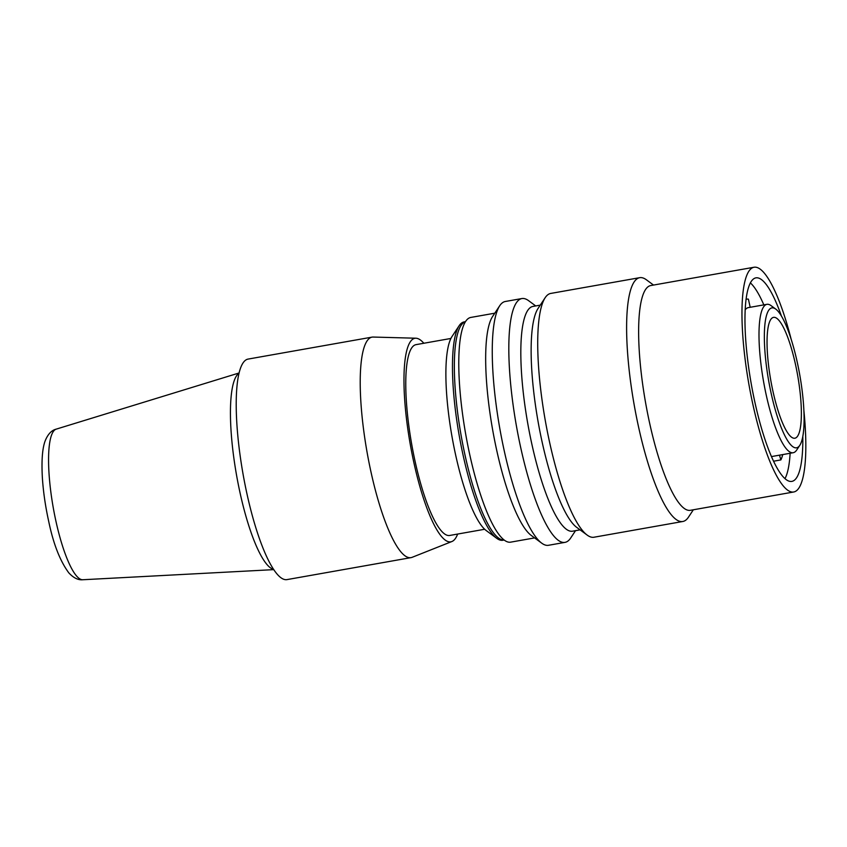 <?xml version="1.0" encoding="UTF-8"?>
<svg xmlns="http://www.w3.org/2000/svg" width="847" height="847" viewBox="0 0 847 847"><rect width="100%" height="100%" fill="white"/><g stroke="black" fill="none" stroke-linecap="round" stroke-linejoin="round"><path stroke-width="1.27" d="M575.537 530.656L570.666 538.036A123.8 27.58 -100 0 1 565.034 542.355A123.8 27.58 -100 0 1 520.841 448.19A123.8 27.58 -100 0 1 521.826 298.557A123.8 27.58 -100 0 1 528.613 300.685L535.717 305.936M580.079 529.851L572.646 531.175A114.112 25.421 -100 0 1 531.905 444.368A114.112 25.421 -100 0 1 532.816 306.455L540.259 305.132M565.034 542.355L548.496 545.288A123.8 27.58 -100 0 1 541.72 543.16A123.8 27.58 -100 0 1 504.304 451.112A123.8 27.58 -100 0 1 499.666 305.82A123.8 27.58 -100 0 1 505.299 301.49L521.826 298.557M541.72 543.16L531.26 535.442A114.112 25.421 -100 0 1 496.776 450.593A114.112 25.421 -100 0 1 492.488 316.662L499.666 305.82M494.786 313.189L470.816 317.434A114.112 25.421 80 0 0 462.536 328.371A114.112 25.421 80 0 0 469.905 455.358A114.112 25.421 80 0 0 499.105 534.732A114.112 25.421 80 0 0 510.646 542.154L534.605 537.909M465.469 321.669L464.145 321.902A110.883 24.701 80 0 0 459.106 325.777A110.883 24.701 80 0 0 463.256 455.919A110.883 24.701 80 0 0 496.776 538.353A110.883 24.701 80 0 0 502.843 540.259L504.166 540.026M459.106 325.777L451.938 336.619A101.195 22.541 80 0 0 455.728 455.39A101.195 22.541 80 0 0 486.316 530.635L496.776 538.353M484.696 529.259L449.768 535.452A96.886 21.588 -100 0 1 415.178 461.753A96.886 21.588 -100 0 1 415.951 344.655L450.879 338.461M457.655 534.055A103.345 23.028 -100 0 1 451.906 541.519A103.345 23.028 -100 0 1 414.003 463.203A103.345 23.028 -100 0 1 415.888 338.218A103.345 23.028 -100 0 1 423.849 343.257M451.906 541.519L412.161 557.305A111.952 24.944 -100 0 1 411.06 557.622A111.952 24.944 -100 0 1 371.092 472.457A111.952 24.944 -100 0 1 371.992 337.138A111.952 24.944 -100 0 1 373.135 337.053L415.888 338.218M371.992 337.138L247.991 359.107A111.952 24.944 80 0 0 247.091 494.426A111.952 24.944 80 0 0 287.059 579.592L411.06 557.622M639.633 277.689L550.762 293.433A123.8 27.58 80 0 0 545.129 297.763L537.961 308.604A114.112 25.421 80 0 0 542.239 442.536A114.112 25.421 80 0 0 576.733 527.385L587.193 535.103A123.8 27.58 80 0 0 593.969 537.231L682.83 521.487A123.8 27.58 -100 0 1 638.638 427.312A123.8 27.58 -100 0 1 639.633 277.689A123.8 27.58 -100 0 1 646.409 279.806L653.524 285.058M545.129 297.763A123.8 27.58 80 0 0 549.767 443.055A123.8 27.58 80 0 0 587.193 535.103M750.198 307.292L748.388 299.15A83.969 18.708 80 0 0 746.821 299.139A83.969 18.708 80 0 0 745.995 299.383M773.607 461.213L780.87 459.921A83.969 18.708 80 0 0 782.744 454.585M780.87 459.921L779.484 455.157M799.833 445.268L796.646 450.096A75.351 16.792 -100 0 1 793.216 452.722A75.351 16.792 -100 0 1 766.313 395.401A75.351 16.792 -100 0 1 766.916 304.327A75.351 16.792 -100 0 1 771.045 305.619L775.693 309.049A71.053 15.828 -100 0 1 797.175 361.881A71.053 15.828 -100 0 1 799.833 445.268A71.053 15.828 -100 0 1 771.236 393.707A71.053 15.828 -100 0 1 775.693 309.049M766.916 304.327L748.325 307.62A75.351 16.792 80 0 0 745.116 309.928M795.407 364.051A61.365 13.668 -100 0 1 794.909 438.217A61.365 13.668 -100 0 1 773.004 391.536A61.365 13.668 -100 0 1 773.502 317.371A61.365 13.668 -100 0 1 795.407 364.051M693.344 509.778L688.473 517.157A123.8 27.58 -100 0 1 682.83 521.487M791.267 339.668A114.112 25.421 80 0 0 753.957 267.26L650.623 285.577A114.112 25.421 80 0 0 649.713 423.489A114.112 25.421 80 0 0 690.443 510.296L793.777 491.98A114.112 25.421 80 0 0 803.941 411.166M753.957 267.26A114.112 25.421 80 0 0 753.047 405.184A114.112 25.421 80 0 0 793.777 491.98M781.485 316.206A103.345 23.028 80 0 0 755.842 277.869A103.345 23.028 80 0 0 755.005 402.77A103.345 23.028 80 0 0 791.903 481.382A103.345 23.028 80 0 0 802.818 436.565M763.835 304.878A103.345 23.028 80 0 0 750.326 282.845M785.01 478.608A103.345 23.028 80 0 0 790.135 453.272M465.448 321.701A110.883 24.701 80 0 0 465.119 455.58A110.883 24.701 80 0 0 504.134 540.005M238.928 373.283A100.052 22.287 80 0 0 240.167 493.378A100.052 22.287 80 0 0 273.676 569.396M56.156 429.154A76.495 17.046 80 0 0 55.997 521.498A76.495 17.046 80 0 0 82.837 579.74C78.22 580.237 73.541 577.95 68.808 572.858C60.042 561 53.329 543.795 48.671 521.212C45.357 506.146 43.25 491.546 42.35 477.401C41.281 457.602 42.858 446.644 45.346 440.44C48.035 434.024 51.646 430.265 56.156 429.154L238.992 373.008M746.006 299.287L746.821 299.139M82.837 579.74L273.835 569.629M771.501 456.575L793.216 452.722"/></g></svg>
